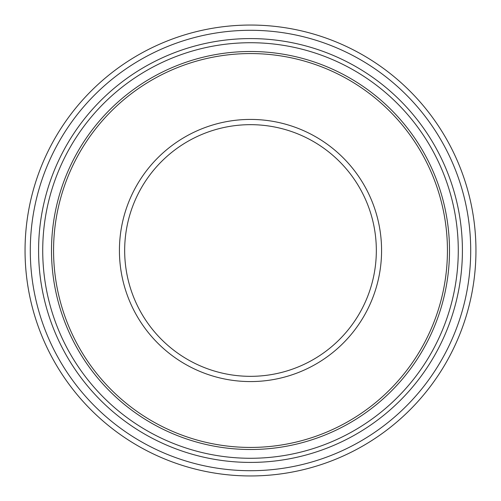 <?xml version="1.0" encoding="UTF-8"?>
<svg xmlns="http://www.w3.org/2000/svg" width="501" height="501" viewBox="0 0 501 501"><rect width="100%" height="100%" fill="white"/><g stroke="black" fill="none" stroke-linecap="round" stroke-linejoin="round"><path stroke-width="0.75" d="M250.5 470.708A220.208 220.208 0 0 1 59.794 140.399A220.208 220.208 0 0 1 441.206 140.399A220.208 220.208 0 0 1 250.5 470.708M250.5 381.574A131.074 131.074 0 0 0 364.014 184.963A131.074 131.074 0 0 0 136.986 184.963A131.074 131.074 0 0 0 250.5 381.574M250.5 124.668A125.832 125.832 0 0 1 376.332 250.5A125.832 125.832 0 0 1 250.5 376.332A125.832 125.832 0 0 1 124.668 250.5A125.832 125.832 0 0 1 250.5 124.668M250.5 475.95A225.45 225.45 0 0 0 475.95 250.5A225.45 225.45 0 0 0 250.5 25.05A225.45 225.45 0 0 0 25.05 250.5A225.45 225.45 0 0 0 250.5 475.95M250.5 42.723A207.777 207.777 0 0 1 458.277 250.5A207.777 207.777 0 0 1 250.5 458.277A207.777 207.777 0 0 1 42.723 250.5A207.777 207.777 0 0 1 250.5 42.723M462.41 250.5A211.91 211.91 0 0 0 144.545 66.977A211.91 211.91 0 0 0 144.545 434.023A211.91 211.91 0 0 0 462.41 250.5M250.5 51.497A199.003 199.003 0 0 0 51.497 250.5A199.003 199.003 0 0 0 250.5 449.503A199.003 199.003 0 0 0 449.503 250.5A199.003 199.003 0 0 0 250.5 51.497M447.437 250.5A196.937 196.937 0 0 1 152.035 421.053A196.937 196.937 0 0 1 152.035 79.947A196.937 196.937 0 0 1 447.437 250.5"/></g></svg>
